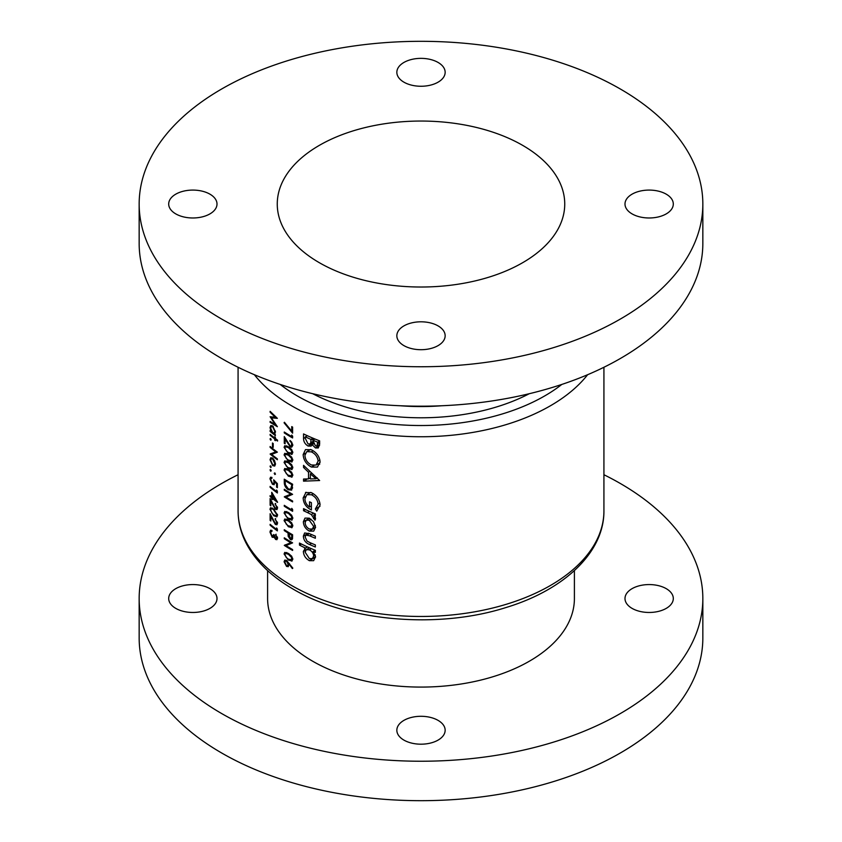 <?xml version="1.0" encoding="UTF-8"?>
<svg xmlns="http://www.w3.org/2000/svg" width="842" height="842" viewBox="0 0 842 842"><rect width="100%" height="100%" fill="white"/><g stroke="black" fill="none" stroke-linecap="round" stroke-linejoin="round"><path stroke-width="1.26" d="M291.658 559.762L288.374 559.204L286.301 557.551L284.901 554.552L285.438 553.394L288.374 554.278L291.658 557.562L291.395 559.983L292.816 559.162M292.606 536.449L290.311 538.627L288.911 533.502A182.925 105.608 0 0 0 291.658 535.123L292.49 534.712M291.658 538.059L290.311 538.627M291.658 526.397L288.374 525.84L286.301 524.187L284.901 521.187L285.438 520.03L288.374 520.914L291.658 524.198L291.395 526.618L292.816 525.797M291.658 518.809L288.374 518.262L286.301 516.609L284.901 513.609L285.438 512.441L288.374 513.336L291.658 516.609L291.395 519.04L292.816 518.219M291.658 453.091L288.374 452.543L286.301 450.891L284.901 447.891L285.438 446.734L288.374 447.618L291.658 450.891L291.395 453.322L292.816 452.501M291.658 460.679L288.374 460.132L286.301 458.469L284.901 455.469L285.438 454.312L288.374 455.196L291.658 458.48L291.395 460.9L292.816 460.079M291.658 468.257L288.374 467.71L286.301 466.058L284.901 463.058L285.438 461.89L288.374 462.784L291.658 466.058L291.395 468.489L292.816 467.668M291.658 475.846L288.374 475.288L286.301 473.636L284.901 470.636L285.438 469.478L288.374 470.362L291.658 473.646L291.395 476.067L292.816 475.246M292.606 484.792L291.721 485.297L290.722 489.255L288.269 488.876L285.322 484.666L285.112 480.593A182.925 105.608 0 0 0 291.658 484.571L292.49 484.161M666.232 588.653A24.155 13.946 0 0 0 639.909 585.632A24.155 13.946 0 0 0 624.996 598.515A24.155 13.946 0 0 0 632.068 608.377A24.155 13.946 0 0 0 658.391 611.408A24.155 13.946 0 0 0 673.305 598.515A24.155 13.946 0 0 0 666.232 588.653M209.932 588.653A24.155 13.946 0 0 0 183.609 585.632A24.155 13.946 0 0 0 168.695 598.515A24.155 13.946 0 0 0 175.768 608.377A24.155 13.946 0 0 0 202.091 611.408A24.155 13.946 0 0 0 217.004 598.515A24.155 13.946 0 0 0 209.932 588.653M438.082 720.384A24.155 13.946 0 0 0 411.759 717.352A24.155 13.946 0 0 0 396.845 730.246A24.155 13.946 0 0 0 403.918 740.107A24.155 13.946 0 0 0 430.241 743.128A24.155 13.946 0 0 0 445.155 730.246A24.155 13.946 0 0 0 438.082 720.384M267.598 570.602L267.598 598.515A153.402 88.568 0 0 0 312.529 661.138A153.402 88.568 0 0 0 479.698 680.347A153.402 88.568 0 0 0 574.402 598.515L574.402 570.602M238.075 474.73A281.838 162.716 0 0 0 139.162 598.515A281.838 162.716 0 0 0 221.709 713.574A281.838 162.716 0 0 0 528.85 748.854A281.838 162.716 0 0 0 702.838 598.515A281.838 162.716 0 0 0 620.291 483.466A281.838 162.716 0 0 0 603.924 474.73M139.162 598.515L139.162 637.973A281.838 162.716 0 0 0 221.709 753.022A281.838 162.716 0 0 0 528.85 788.301A281.838 162.716 0 0 0 702.838 637.973L702.838 598.515M209.932 194.165A24.155 13.946 0 0 0 183.609 191.145A24.155 13.946 0 0 0 168.695 204.027A24.155 13.946 0 0 0 175.768 213.889A24.155 13.946 0 0 0 202.091 216.92A24.155 13.946 0 0 0 217.004 204.027A24.155 13.946 0 0 0 209.932 194.165M438.082 62.445A24.155 13.946 0 0 0 411.759 59.424A24.155 13.946 0 0 0 396.845 72.307A24.155 13.946 0 0 0 403.918 82.169A24.155 13.946 0 0 0 430.241 85.2A24.155 13.946 0 0 0 445.155 72.307A24.155 13.946 0 0 0 438.082 62.445M666.232 194.165A24.155 13.946 0 0 0 639.909 191.145A24.155 13.946 0 0 0 624.996 204.027A24.155 13.946 0 0 0 632.068 213.889A24.155 13.946 0 0 0 658.391 216.92A24.155 13.946 0 0 0 673.305 204.027A24.155 13.946 0 0 0 666.232 194.165M438.082 325.896A24.155 13.946 0 0 0 411.759 322.865A24.155 13.946 0 0 0 396.845 335.758A24.155 13.946 0 0 0 403.918 345.62A24.155 13.946 0 0 0 430.241 348.641A24.155 13.946 0 0 0 445.155 335.758A24.155 13.946 0 0 0 438.082 325.896M522.64 145.35A143.74 82.99 0 0 0 365.996 127.363A143.74 82.99 0 0 0 277.26 204.027A143.74 82.99 0 0 0 319.36 262.715A143.74 82.99 0 0 0 476.004 280.702A143.74 82.99 0 0 0 564.74 204.027A143.74 82.99 0 0 0 522.64 145.35M139.162 204.027L139.162 243.485A281.838 162.716 0 0 0 221.709 358.534A281.838 162.716 0 0 0 528.85 393.814A281.838 162.716 0 0 0 702.838 243.485L702.838 204.027A281.838 162.716 0 0 0 620.291 88.978A281.838 162.716 0 0 0 313.15 53.699A281.838 162.716 0 0 0 139.162 204.027A281.838 162.716 0 0 0 221.709 319.086A281.838 162.716 0 0 0 528.85 354.366A281.838 162.716 0 0 0 702.838 204.027M313.74 531.081L315.561 527.208L313.55 521.693L309.309 518.188L305.004 518.093L303.352 521.766C303.552 525.808 305.541 528.923 309.309 531.091L313.666 531.123M307.541 546.942L305.541 548.1L303.352 551.384C303.615 555.457 305.614 558.551 309.372 560.677L313.645 560.677L315.561 556.773L313.182 551.499A182.925 105.608 0 0 0 315.35 552.405L315.35 550.321A182.925 105.608 180 0 1 299.478 543.048L299.478 545.121A182.925 105.608 0 0 0 305.541 548.1L304.551 548.3M306.067 492.265L303.152 497.896C303.425 503.379 306.172 507.389 311.393 509.936L311.393 502.653A182.925 105.608 180 0 1 309.54 501.843L309.54 507.052C306.562 504.905 305.025 502.179 304.92 498.864L306.877 494.686L311.456 494.77C315.445 496.812 317.666 499.927 318.118 504.116L315.35 508.989L316.75 511.126L320.065 504.905C319.592 499.453 316.708 495.37 311.393 492.665L305.509 492.538M320.065 461.742C319.455 456.364 316.539 452.365 311.319 449.754L305.499 449.596L303.152 454.564C303.52 460.09 306.267 464.258 311.393 467.057L317.466 467.078L320.065 461.742M319.634 440.861A182.925 105.608 180 0 1 303.541 433.914L303.541 438.419C303.573 441.671 305.088 444.208 308.088 446.028L311.087 446.102L312.14 444.702L315.445 447.944L318.265 447.944L319.634 444.155L319.634 440.861M319.634 480.519L303.541 465.342L303.541 467.457L308.53 472.246L308.53 478.887L303.541 479.024L303.541 481.161L319.634 480.519M315.35 513.894A182.925 105.608 180 0 1 303.541 508.642L303.541 510.726A182.925 105.608 0 0 0 307.477 512.567L311.319 514.536L314.992 520.198L315.561 518.683L313.624 515.262A182.925 105.608 0 0 0 315.35 515.978L315.35 513.894M315.35 536.165A182.925 105.608 180 0 1 309.593 533.712L304.657 532.954L303.352 536.133C303.615 540.143 305.657 542.922 309.488 544.49A182.925 105.608 0 0 0 315.35 546.995L315.35 544.911A182.925 105.608 180 0 1 309.761 542.532L307.067 541.101L305.12 536.996L305.951 535.08L309.761 535.87A182.925 105.608 0 0 0 315.35 538.248L315.35 536.165M291.721 431.167L284.417 422.252L284.08 422.8L292.606 433.167L292.606 427.105A182.925 105.608 180 0 1 291.721 426.599L291.721 431.167L292.606 430.662M291.721 436.577A182.925 105.608 180 0 1 291.658 436.545A182.925 105.608 180 0 1 284.28 432.03L284.28 432.914A182.925 105.608 0 0 0 291.658 437.43A182.925 105.608 0 0 0 292.606 437.966L292.606 436.145L291.721 435.061L291.721 436.577L292.563 436.093M291.658 445.828L290.216 445.944L284.28 436.577L284.28 443.281A182.925 105.608 0 0 0 285.112 443.808L285.112 439.219L290.29 446.87L291.658 447.207L292.827 445.355L291.658 442.071L289.985 440.492L291.658 443.408L291.395 446.05M291.658 454.459L292.827 452.638L291.658 449.512L288.374 446.734L284.764 445.723L284.08 447.323L288.374 453.428L292.069 454.301M291.658 462.048L292.827 460.227L291.658 457.101L288.374 454.312L284.764 453.301L284.08 454.912L288.374 461.006L292.069 461.89M291.658 469.625L292.827 467.805L291.658 464.679L288.374 461.89L284.764 460.89L284.08 462.49L288.374 468.594L292.069 469.468M291.658 477.214L292.827 475.383L291.658 472.267L288.374 469.478L284.764 468.468L284.08 470.068L288.374 476.172L292.069 477.046M292.606 484.224A182.925 105.608 180 0 1 291.658 483.676A182.925 105.608 180 0 1 284.28 479.172L284.28 482.224C284.291 485.424 285.627 487.939 288.269 489.76L291.658 490.107L292.606 484.224M292.606 494.338A182.925 105.608 180 0 1 291.658 493.791A182.925 105.608 180 0 1 284.28 489.276L284.28 490.16A182.925 105.608 0 0 0 290.764 494.159L284.28 496.864A182.925 105.608 0 0 0 291.658 501.379A182.925 105.608 0 0 0 292.606 501.916L292.606 501.032A182.925 105.608 180 0 1 291.658 500.485A182.925 105.608 180 0 1 286.006 497.085L292.606 494.338M291.721 509.884A182.925 105.608 180 0 1 291.658 509.842A182.925 105.608 180 0 1 284.28 505.326L284.28 506.21A182.925 105.608 0 0 0 291.658 510.726A182.925 105.608 0 0 0 292.606 511.273L292.606 509.452L291.721 508.368L291.721 509.884L292.563 509.399M291.658 520.177L292.827 518.356L291.658 515.23L288.374 512.441L284.764 511.441L284.08 513.041L288.374 519.146L292.069 520.019M291.658 527.766L292.827 525.934L291.658 522.819L288.374 520.03L284.764 519.019L284.08 520.619L288.374 526.724L292.069 527.608M292.606 534.775A182.925 105.608 180 0 1 291.658 534.228A182.925 105.608 180 0 1 284.28 529.723L284.28 530.607A182.925 105.608 0 0 0 288.048 532.975L288.185 536.28L290.311 539.522L291.658 539.838L292.469 538.88L292.606 534.775M291.658 539.838L292.469 538.88M292.606 542.869A182.925 105.608 180 0 1 291.658 542.322A182.925 105.608 180 0 1 284.28 537.806L284.28 538.691A182.925 105.608 0 0 0 290.764 542.69L284.28 545.395A182.925 105.608 0 0 0 291.658 549.9A182.925 105.608 0 0 0 292.606 550.447L292.606 549.563A182.925 105.608 180 0 1 291.658 549.016A182.925 105.608 180 0 1 286.006 545.616L292.606 542.869M291.658 561.13L292.827 559.298L291.658 556.183L288.374 553.394L284.764 552.384L284.08 553.983L288.374 560.088L292.069 560.972M292.827 568.139L286.543 560.362L284.775 560.098L284.08 561.772L286.564 566.434L288.29 566.655L288.932 563.94L292.353 568.561L292.827 568.139M277.555 440.166A182.925 105.608 180 0 1 275.366 438.524L275.366 437.261A182.925 105.608 180 0 1 274.702 436.766L274.702 438.029A182.925 105.608 180 0 1 270.124 434.346L270.124 435.23A182.925 105.608 0 0 0 274.702 438.914L274.702 440.177A182.925 105.608 0 0 0 275.366 440.682L275.366 439.419A182.925 105.608 0 0 0 277.555 441.05L277.555 440.166M273.208 443.566A182.925 105.608 180 0 1 272.471 442.976L272.471 446.765A182.925 105.608 0 0 0 273.208 447.355L273.208 443.566M274.755 466.026L275.45 464.068L274.566 460.648L272.692 458.185L270.766 457.743L270.04 459.743L272.692 465.647L274.681 466.068M275.45 474.172L274.839 472.888L274.229 473.236L274.839 474.53L275.45 474.172M274.839 472.888L274.229 473.236L274.839 472.888M271.208 470.815L270.619 469.51L270.04 469.847L270.619 471.152L271.208 470.815M270.619 469.51L270.04 469.847L270.619 469.51M277.365 491.16L276.597 490.012L276.597 491.528A182.925 105.608 180 0 1 270.124 486.413L270.124 487.297A182.925 105.608 0 0 0 277.365 492.98L277.365 491.16M275.081 503.779L276.786 507.347L275.281 508.358L270.124 498.548L270.124 505.242A182.925 105.608 0 0 0 270.84 505.842L270.84 501.253L275.345 509.284L276.944 509.599L277.555 507.958L275.081 503.779L275.671 503.442M277.555 507.831L275.281 508.358M275.081 518.946L276.786 522.514L275.281 523.524L270.124 513.715L270.124 520.409A182.925 105.608 0 0 0 270.84 521.009L270.84 516.42L275.345 524.45L276.944 524.766L277.555 523.124L275.081 518.946L275.671 518.598M277.555 522.998L275.281 523.524M275.639 534.544L276.786 537.459L275.618 538.564L274.418 535.123A182.925 105.608 180 0 1 273.671 534.544L272.155 536.365L270.661 532.628L272.019 530.439L270.577 530.218L269.956 532.018L272.219 537.301L274.113 537.143L275.618 539.448L276.913 539.68L277.555 538.017L275.639 534.544L276.155 534.249M273.882 537.501L274.65 536.828M271.04 531.302L272.019 531.323M274.45 535.786L272.155 536.365M277.555 537.985L275.618 538.564M277.365 529.071L276.597 527.923L276.597 529.439A182.925 105.608 180 0 1 270.124 524.324L270.124 525.208A182.925 105.608 0 0 0 277.365 530.892L277.365 529.071M273.671 509.01L270.545 507.726L269.956 509.273L273.671 515.704L276.902 516.851L277.555 515.241L273.671 509.01M277.555 502.169L271.745 492.307L271.745 496.98A182.925 105.608 180 0 1 270.124 495.643L270.124 496.527A182.925 105.608 0 0 0 271.745 497.864L271.745 499.001A182.925 105.608 0 0 0 272.471 499.59L272.471 498.453A182.925 105.608 0 0 0 277.555 502.348L277.555 502.169M277.365 487.665L277.365 483.624L273.671 479.814L274.05 482.277L273.555 483.687L272.461 483.403L270.661 479.435L271.924 477.414L270.545 477.193L269.956 478.782L272.429 484.266L274.155 484.708L274.65 481.75L276.597 483.75L276.597 487.108A182.925 105.608 0 0 0 277.365 487.665M271.924 477.73L271.135 478.193L271.924 478.298M271.208 467.152L270.619 465.847L270.04 466.184L270.619 467.489L271.208 467.152M270.619 465.847L270.04 466.184L270.619 465.847M270.124 446.481L270.124 447.365A182.925 105.608 0 0 0 275.766 451.849L270.124 454.059A182.925 105.608 0 0 0 277.365 459.743L277.365 458.858A182.925 105.608 180 0 1 271.619 454.417L277.365 452.154A182.925 105.608 180 0 1 270.124 446.481M271.208 439.85L270.619 438.545L270.04 438.882L270.619 440.187L271.208 439.85M270.619 438.545L270.04 438.882L270.619 438.545M275.008 433.609L274.366 433.977L275.45 431.893L272.724 425.978L270.819 425.526L270.04 427.536L271.008 431.293A182.925 105.608 180 0 1 270.124 430.557L270.124 431.441A182.925 105.608 0 0 0 275.366 435.619L275.366 434.735A182.925 105.608 180 0 1 274.366 433.977L274.734 433.84M270.124 411.349L270.124 412.233L275.292 417.306L270.124 416.748L275.281 424.631L270.124 421.453L270.124 422.337L277.365 426.705L271.387 417.885L277.365 418.327L270.124 411.349M319.55 445.576L315.445 447.944M313.424 443.966L312.14 444.702M313.087 443.145L308.088 446.028M305.32 437.387L303.541 438.419M317.697 442.187L316.939 445.913L315.466 445.871L312.835 440.198A182.925 105.608 0 0 0 317.697 442.187L319.634 441.071M319.634 442.555L317.697 443.671M314.929 438.998L312.835 440.198M310.982 439.408L310.782 442.703L309.919 443.976L308.046 443.934L305.32 438.44L305.32 436.84A182.925 105.608 0 0 0 310.982 439.408L313.045 438.208M312.856 441.503L310.782 442.703M307.319 435.693L305.32 436.84M277.471 537.07L276.786 537.459M277.544 538.333L275.618 539.448M274.481 535.996L272.219 537.301M270.903 531.47L269.956 532.018M270.756 524.85L270.124 525.208M277.334 529.018L276.597 529.439M277.46 522.124L276.786 522.514M277.555 523.177L275.345 524.45M270.84 519.998L270.124 520.409M272.187 507.989L269.956 509.273M274.355 515.315L273.671 515.704M273.671 509.894L276.786 514.704L276.313 515.83L273.671 514.82L271.871 513.01L270.661 509.905L271.135 508.789L274.313 509.526M277.46 514.315L276.786 514.704M277.46 506.958L276.786 507.347M277.555 508.01L275.345 509.284M270.84 504.832L270.124 505.242M273.124 498.085L272.471 498.453M272.471 498.58L271.745 499.001M272.471 497.443L271.745 497.864M270.756 496.159L270.124 496.527M272.471 496.559L271.745 496.98M272.471 497.569L272.471 494.633L275.629 500.032A182.925 105.608 180 0 1 272.471 497.569M270.756 486.939L270.124 487.297M277.334 491.107L276.597 491.528M277.365 486.655L276.597 487.108M277.165 483.424L276.597 483.75M275.208 481.424L274.65 481.75M273.292 483.771L272.429 484.266M271.924 477.646L269.956 478.782M274.681 481.919L274.05 482.277M285.006 489.749L284.28 490.16M291.679 493.812L286.006 497.085M285.312 496.275L284.28 496.864M291.532 493.717L290.764 494.159M289.09 489.286L288.269 489.76M285.838 480.172L285.112 480.593M292.563 487.571L291.479 488.192M291.721 485.297L291.721 484.603M286.659 468.584L284.08 470.068M289.153 475.719L288.374 476.172M292.711 474.467L291.942 474.909M286.659 460.995L284.08 462.49M289.153 468.141L288.374 468.594M292.711 466.889L291.942 467.331M286.659 453.417L284.08 454.912M289.153 460.563L288.374 461.006M292.711 459.3L291.942 459.753M286.659 445.828L284.08 447.323M289.153 452.975L288.374 453.428M292.711 451.722L291.942 452.165M290.658 440.987L289.985 441.376M292.711 444.365L291.942 444.808M292.827 445.397L290.29 446.87M285.112 442.797L284.28 443.281M285.006 432.493L284.28 432.914M319.686 464.3L318.297 463.774M313.961 465.584L311.393 467.057M305.278 453.333L303.152 454.564M318.118 461.058L316.055 465.068L311.403 464.984C307.404 462.879 305.246 459.669 304.92 455.354L306.762 451.659L311.329 451.838C315.34 453.796 317.602 456.869 318.118 461.058L319.897 460.027M313.203 450.754L311.329 451.838M307.414 478.93L303.541 481.161M310.361 477.824L308.53 478.887M309.961 471.415L308.53 472.246M304.909 466.668L303.541 467.457M315.982 478.751L310.361 478.93L310.361 473.857L315.982 478.751L317.36 477.951M311.761 473.046L310.361 473.857M319.96 506.326L315.35 508.989M319.907 503.084L318.118 504.116M313.329 493.696L311.456 494.77M311.393 505.979L309.54 507.052M305.278 496.675L303.152 497.896M315.35 514.262L313.624 515.262M315.361 517.483L313.466 518.577M315.097 516.83L313.677 517.651M313.656 513.188L311.319 514.536M305.52 509.578L303.541 510.726M284.607 422.495L284.08 422.8M315.287 550.289L313.182 551.499M315.561 557.109L309.372 560.677M315.35 555.004L313.677 555.973L312.393 558.614L309.361 558.593L305.12 552.184L306.309 549.679L309.509 547.837L303.352 551.384M301.404 544.016L299.478 545.121M306.309 549.679L309.319 549.826C311.929 551.142 313.382 553.194 313.677 555.973M311.361 548.647L309.319 549.826M309.382 533.628L307.172 534.902M311.54 543.311L309.488 544.49M308.404 533.218L303.352 536.133M315.561 527.481L309.309 531.091M309.446 518.251L303.352 521.766M313.677 526.418L312.329 529.05L309.298 529.008C306.698 527.566 305.309 525.429 305.12 522.608L306.256 520.156L309.298 520.261L313.677 526.418L315.361 525.44M311.098 519.219L309.298 520.261M273.492 465.184L272.692 465.647M270.808 459.3L270.04 459.743M274.797 463.563L274.176 465.089L272.682 464.752L270.661 460.258L271.24 458.711L272.682 459.069L274.797 463.563L275.397 463.216M273.271 458.732L272.682 459.069M270.756 447.007L270.124 447.365M276.555 451.565L271.619 454.417M271.019 453.554L270.124 454.059M276.429 451.47L275.766 451.849M273.208 446.344L272.471 446.765M276.029 439.029L275.366 439.419M275.366 439.798L274.702 440.177M275.366 438.524L274.702 438.914M270.756 434.872L270.124 435.23M275.366 437.64L274.702 438.029M270.756 431.083L270.124 431.441M270.829 427.083L270.04 427.536M274.797 431.399L274.166 433.009L272.692 432.662L270.661 428.094L271.261 426.536L272.713 426.862L274.797 431.399L275.397 431.051M273.303 426.526L272.713 426.862M285.006 505.8L284.28 506.21M286.659 511.547L284.08 513.041M289.153 518.693L288.374 519.146M292.711 517.441L291.942 517.883M286.659 519.135L284.08 520.619M289.153 526.271L288.374 526.724M292.711 525.019L291.942 525.471M292.563 538.227L290.311 539.522M288.901 535.859L288.185 536.28M288.795 532.544L288.048 532.975M285.006 530.186L284.28 530.607M289.659 533.06L288.911 533.502M291.721 536.964L291.721 535.154M270.682 411.917L270.124 412.233M272.808 417.064L271.387 417.885M270.85 421.926L270.124 422.337M275.881 416.969L275.292 417.306M289.459 563.635L288.932 563.94M289.017 565.014L286.564 566.434M286.533 560.351L284.08 561.772M288.164 564.308L287.596 565.645L286.522 565.519L284.901 562.351L285.449 561.088L286.522 561.225L288.164 564.308L289.427 563.582M287.175 560.846L286.522 561.225M286.659 552.499L284.08 553.983M289.153 559.635L288.374 560.088M292.711 558.383L291.942 558.835M285.006 538.28L284.28 538.691M291.679 542.332L286.006 545.616M285.312 544.795L284.28 545.395M291.532 542.248L290.764 542.69M291.658 585.537A182.925 105.608 0 0 0 491.002 608.429A182.925 105.608 0 0 0 603.924 510.852C604.272 552.436 564.056 590.01 505.842 607.577C437.987 629.216 347.883 621.585 293.321 589.221C271.366 576.538 255.663 561.225 246.201 543.279C240.823 532.818 238.107 522.008 238.075 510.852A182.925 105.608 0 0 0 291.658 585.537M280.175 384.426A174.873 100.956 0 0 0 297.352 395.961A174.873 100.956 0 0 0 561.824 384.426M587.632 374.711A182.925 105.608 180 0 1 291.658 405.823A182.925 105.608 180 0 1 254.368 374.711M400.518 405.77A153.402 88.568 0 0 0 441.482 405.77M529.292 393.709A161.453 93.209 180 0 1 312.708 393.709M313.561 438.429L310.982 439.913M285.112 481.75L284.28 482.224M289.101 469.941L288.374 470.362M289.101 462.363L288.374 462.784M289.101 454.775L288.374 455.196M289.101 447.197L288.374 447.618M309.498 511.399L307.477 512.567M311.814 534.681L309.761 535.87M289.101 512.915L288.374 513.336M289.101 520.493L288.374 520.914M289.395 532.912L288.048 533.681M289.101 553.857L288.374 554.278M603.924 510.852L603.924 367.27M238.075 510.852L238.075 367.27M316.939 445.913L319.623 444.355M309.919 443.976L312.919 442.239M276.334 515.809L277.555 515.104M271.124 508.789L272.355 508.084M273.555 483.687L274.797 482.982M290.722 489.255L292.5 488.223M285.438 469.478L286.848 468.657M285.438 461.89L286.848 461.079M285.438 454.312L286.848 453.501M285.438 446.723L286.848 445.913M291.427 446.039L292.816 445.229M316.055 465.068L320.013 462.784M306.762 451.659L310.572 449.46M306.877 494.686L310.793 492.423M312.393 558.614L315.561 556.783M305.951 535.08L308.856 533.396M312.329 529.05L315.561 527.187M306.256 520.156L309.509 518.283M274.176 465.089L275.45 464.352M271.24 458.711L272.461 458.006M274.166 433.009L275.439 432.272M271.261 426.536L272.503 425.82M285.438 512.441L286.848 511.631M285.438 520.03L286.848 519.209M291.279 538.722L292.574 537.975M287.596 565.645L289.006 564.824M285.449 561.088L286.617 560.404M285.438 553.394L286.848 552.573"/></g></svg>
